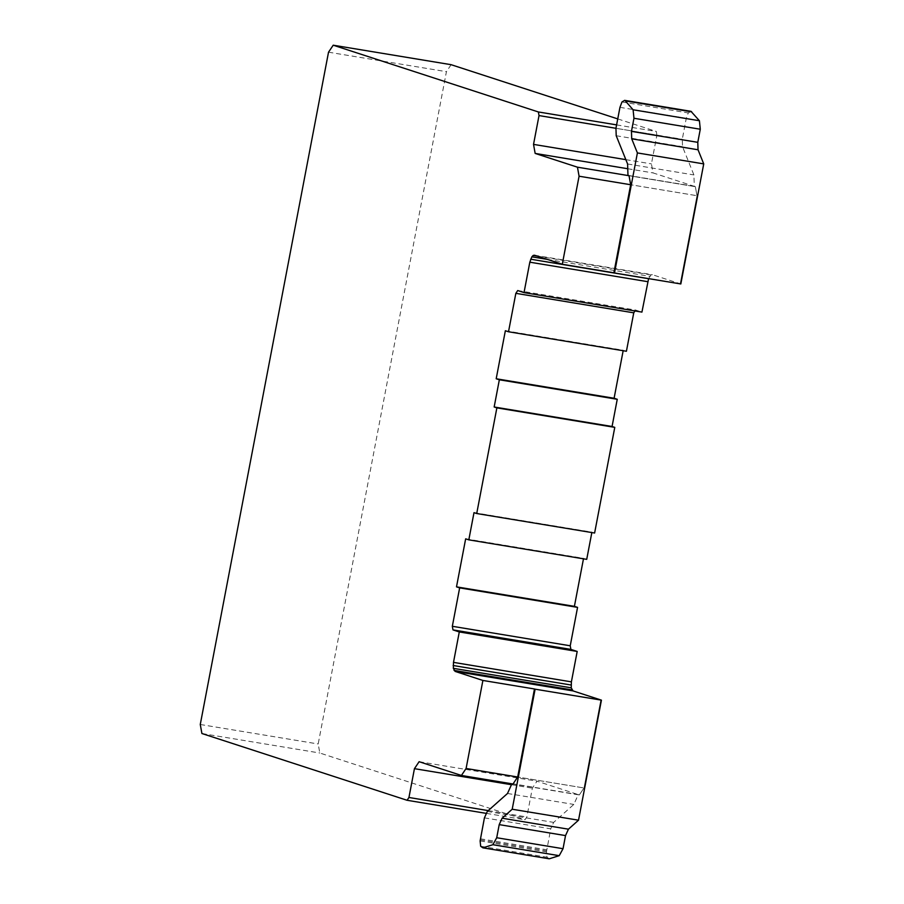 <?xml version="1.0" encoding="UTF-8"?>
<svg xmlns="http://www.w3.org/2000/svg" width="904" height="904" viewBox="0 0 904 904"><rect width="100%" height="100%" fill="white"/><g stroke="black" fill="none" stroke-linecap="round" stroke-linejoin="round"><path stroke-width="0.68" stroke-dasharray="4.52 3.39" d="M690.961 111.316L688.283 112.943L686.272 118.3L682.283 139.261L682.531 146.697L693.91 174.935L694.306 186.337L695.357 186.676L696.984 195.705L680.192 283.743L680.825 283.958M621.963 101.971L688.283 112.943M619.952 107.339L686.272 118.3M648.597 278.624L651.095 274.918L652.417 274.714L680.192 283.743L613.872 272.782L680.192 283.743L696.984 195.705L630.664 184.732L696.984 195.705L695.357 186.676L629.037 175.715L695.357 186.676L653.061 172.913L651.434 163.884L656.925 135.069L615.952 128.3L682.283 139.261M616.212 135.736L682.531 146.697M627.591 163.974L693.91 174.935M627.975 175.365L694.306 186.337M484.42 817.86L550.739 828.821L546.457 851.884L546.999 857.218L549.236 858.8M480.419 838.81L546.739 849.771M480.25 839.861L546.57 850.833M480.126 840.923L546.457 851.884M480.668 846.257L546.999 857.218M511.867 783.802L579.317 794.955L584.007 787.972L517.687 777.011L584.007 787.972L600.798 699.945L584.007 787.972L579.317 794.955L578.266 794.616L573.825 804.436L553.643 822.391L550.739 828.821M511.946 783.644L578.266 794.616M507.506 793.475L573.825 804.436M487.312 811.43L553.643 822.391M328.525 52.183L446.429 71.676L318.185 743.981L319.813 753.009L524.975 819.77L526.851 816.979L532.343 788.164L537.021 781.192L579.317 794.955L512.997 783.994M200.27 724.488L318.185 743.981M201.908 733.517L319.813 753.009M486.431 813.397L524.975 819.77M488.25 810.605L526.851 816.979M511.461 784.706L532.343 788.164M419.117 761.699L537.021 781.192M583.476 558.808L586.719 559.35M465.662 538.829L583.566 558.322M591.837 532.558L594.617 533.021M474.001 512.647L591.917 532.14M623.161 350.718L626.415 351.26M505.359 330.74L623.263 350.232M635.004 310.953L635.614 310.049L641.93 312.095M517.709 290.546L635.614 310.049M547.349 259.392L649.739 276.319M537.213 256.092L651.095 274.918M534.513 255.222L652.417 274.714M627.749 168.732L653.061 172.913M625.851 159.646L651.434 163.884M656.925 135.069L656.281 131.453L617.748 118.91M616.607 124.888L656.281 131.453M451.119 64.692L446.429 71.676"/><path stroke-width="1.36" d="M625.037 100.559L633.094 109.768L633.964 118.266L631.455 131.374L697.786 142.335L700.284 129.227L699.413 120.74L690.961 111.316L624.641 100.355L691.357 111.52M633.964 118.266L700.284 129.227M633.094 109.768L699.413 120.74M625.399 100.898L691.718 111.859M631.455 131.374L631.715 138.809L637.399 152.934L614.505 272.985L613.872 272.782L630.664 184.732L629.037 175.715L627.975 175.365L627.591 163.974L616.212 135.736L615.952 128.289L619.952 107.339L621.963 101.971L624.641 100.355M614.505 272.985L680.825 283.958L703.73 163.895L698.035 149.77L697.786 142.335M637.399 152.934L703.73 163.895M631.715 138.809L698.035 149.77M461.413 775.462L419.117 761.699L414.439 768.671L408.947 797.486L407.071 800.277L201.908 733.517L200.27 724.488L328.525 52.183L333.214 45.2L538.366 111.96L539.021 115.576L533.529 144.391L535.157 153.42L577.453 167.183L579.08 176.212L562.288 264.25L534.513 255.222L533.19 255.425L531.834 256.826L529.823 262.183L524.026 292.602L517.709 290.546L515.845 293.337L508.511 331.768L505.359 330.74L496.194 378.765L499.347 379.782L494.16 406.992L496.872 407.873L476.713 513.528L474.001 512.647L468.814 539.857L465.662 538.829L456.497 586.854L459.65 587.882L452.328 626.291L452.983 629.896L459.288 631.952L453.492 662.372L453.333 668.338L455.119 671.412L482.894 680.452L466.102 768.479L461.413 775.462L512.997 783.994L517.687 777.011L534.479 688.972L535.111 689.176L512.206 809.238L502.115 818.21L499.211 824.629L496.714 837.737L492.895 844.709L482.917 847.839L480.668 846.257L480.126 840.923L484.42 817.86L487.312 811.43L507.506 793.475L511.867 783.802M482.917 847.839L549.236 858.8L559.214 855.681L563.034 848.709L565.531 835.59L568.435 829.183L578.526 820.199L601.431 700.148L573.023 690.905L571.238 687.831L571.396 681.865L577.193 651.445L570.887 649.4L570.232 645.784L577.566 607.375L574.402 606.347L583.476 558.808M492.895 844.709L559.214 855.681M496.714 837.737L563.034 848.709M499.211 824.629L565.531 835.59M502.115 818.21L568.435 829.183M512.206 809.238L578.526 820.199M535.111 689.176L601.431 700.148M534.479 688.972L482.894 680.452M407.071 800.277L486.431 813.397M408.947 797.486L488.25 810.605M414.439 768.671L511.461 784.706M466.102 768.479L517.687 777.011M455.119 671.412L573.023 690.905M454.023 670.395L571.927 689.888M453.333 668.338L571.238 687.831M453.141 665.514L571.057 685.017M453.492 662.372L571.396 681.865M459.288 631.952L577.193 651.445M452.983 629.896L570.887 649.4M452.328 626.291L570.232 645.784M459.65 587.882L577.566 607.375M456.497 586.854L574.402 606.347M468.814 539.857L586.719 559.35L591.837 532.558M476.713 513.528L594.617 533.021L614.776 427.366L612.064 426.485L617.251 399.286L614.098 398.257L623.161 350.718M496.872 407.873L614.776 427.366M494.16 406.992L612.064 426.485M499.347 379.782L617.251 399.286M496.194 378.765L614.098 398.257M508.511 331.768L626.415 351.26L633.749 312.829L635.004 310.953M515.845 293.337L633.749 312.829M524.026 292.602L641.93 312.095L648.597 278.624M529.823 262.183L647.727 281.675M530.648 259.211L648.563 278.703M531.834 256.826L547.349 259.392M533.19 255.425L537.213 256.092M562.288 264.25L613.872 272.782M579.08 176.212L630.664 184.732M577.453 167.183L629.037 175.715M535.157 153.42L627.749 168.732M533.529 144.391L625.851 159.646M539.021 115.576L615.952 128.3M538.366 111.96L616.607 124.888M617.748 118.91L451.119 64.692L333.214 45.2"/></g></svg>
